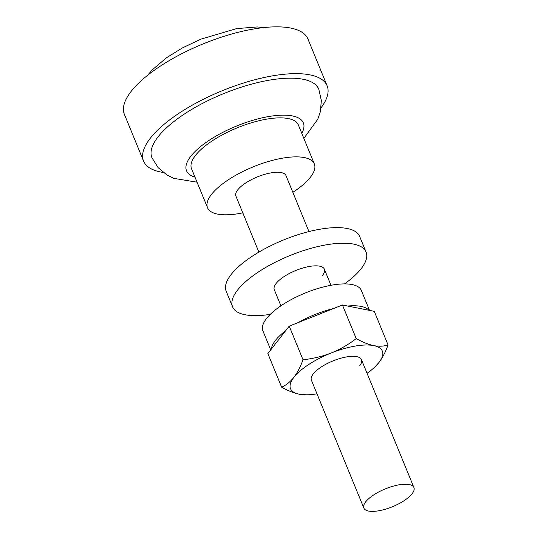 <?xml version="1.0" encoding="UTF-8"?>
<svg xmlns="http://www.w3.org/2000/svg" width="538" height="538" viewBox="0 0 538 538"><rect width="100%" height="100%" fill="white"/><g stroke="black" fill="none" stroke-linecap="round" stroke-linejoin="round"><path stroke-width="0.81" d="M303.856 138.387L317.783 119.201L320.285 111.951L321.361 100.552L318.785 89.221A90.182 32.038 157.7 0 0 268.987 80.216A90.182 32.038 157.7 0 0 184.151 114.177A90.182 32.038 157.7 0 0 151.911 157.661L158.105 167.614L166.975 175.005L173.868 178.381L197.056 182.187M321.085 107.728A99.2 35.246 157.7 0 0 327.124 85.798L307.938 39.005A99.2 35.246 157.7 0 0 253.156 29.092A99.2 35.246 157.7 0 0 159.833 66.456A99.2 35.246 157.7 0 0 124.372 114.285L143.565 161.084A99.2 35.246 157.7 0 0 163.263 172.456M327.124 85.798A99.2 35.246 157.7 0 0 272.349 75.892A99.2 35.246 157.7 0 0 179.026 113.256A99.2 35.246 157.7 0 0 143.565 161.084M292.84 192.328A57.714 20.505 157.7 0 0 314.333 163.935L298.341 124.937A57.714 20.505 157.7 0 0 266.471 119.174A57.714 20.505 157.7 0 0 212.174 140.909A57.714 20.505 157.7 0 0 191.541 168.737L207.54 207.735A57.714 20.505 157.7 0 0 239.41 213.499A57.714 20.505 157.7 0 0 242.779 212.86M314.333 163.935A57.714 20.505 157.7 0 0 282.463 158.172A57.714 20.505 157.7 0 0 228.166 179.907A57.714 20.505 157.7 0 0 207.54 207.735M308.94 231.575L285.967 175.57A27.055 9.61 157.7 0 0 271.031 172.866A27.055 9.61 157.7 0 0 245.577 183.054A27.055 9.61 157.7 0 0 235.906 196.101L258.879 252.107M398.974 484.839A27.055 9.61 157.7 0 0 373.527 495.027A27.055 9.61 157.7 0 0 363.856 508.074A27.055 9.61 157.7 0 0 378.792 510.77A27.055 9.61 157.7 0 0 404.246 500.582A27.055 9.61 157.7 0 0 413.917 487.542A27.055 9.61 157.7 0 0 398.974 484.839M322.518 275.389A27.055 9.61 157.7 0 0 324.353 269.161A27.055 9.61 157.7 0 0 302.672 268.059A27.055 9.61 157.7 0 0 276.129 283.465A27.055 9.61 157.7 0 0 274.293 289.693L280.91 305.826M344.528 283.909A72.146 25.629 157.7 0 0 361.173 268.657A72.146 25.629 157.7 0 0 366.069 252.053A72.146 25.629 157.7 0 0 308.254 249.114A72.146 25.629 157.7 0 0 237.466 290.19A72.146 25.629 157.7 0 0 232.571 306.801A72.146 25.629 157.7 0 0 270.284 314.36M366.069 252.053L359.673 236.451A72.146 25.629 157.7 0 0 301.858 233.519A72.146 25.629 157.7 0 0 231.071 274.595A72.146 25.629 157.7 0 0 226.175 291.206L232.571 306.801M285.732 330.635A53.208 18.904 157.7 0 0 275.456 340.399A53.208 18.904 157.7 0 0 271.367 349.095M369.525 310.386L361.341 290.433A53.208 18.904 157.7 0 0 318.704 288.267A53.208 18.904 157.7 0 0 266.498 318.563A53.208 18.904 157.7 0 0 262.887 330.809L270.722 349.915M369.061 310.298A53.208 18.904 157.7 0 0 347.649 306.041M333.721 308.469A53.208 18.904 157.7 0 0 297.944 322.679M359.619 365.86A27.055 9.61 157.7 0 0 361.455 359.633A27.055 9.61 157.7 0 0 339.774 358.53A27.055 9.61 157.7 0 0 313.23 373.937A27.055 9.61 157.7 0 0 311.394 380.164L363.856 508.074M317.003 393.829A49.597 17.619 -22.3 0 1 306.283 394.798A49.597 17.619 -22.3 0 1 299.141 394.186A49.597 17.619 -22.3 0 1 293.903 377.299A49.597 17.619 -22.3 0 1 331.186 353.009A49.597 17.619 -22.3 0 1 373.708 345.604A49.597 17.619 -22.3 0 1 378.954 362.491A49.597 17.619 -22.3 0 1 375.369 366.465A49.597 17.619 -22.3 0 1 367.064 373.298M289.229 326.136L267.863 353.587L281.65 387.192C286.162 385.154 290.244 381.852 293.903 377.299C297.521 372.484 300.554 366.627 303.015 359.74L289.229 326.136L342.437 305.006L374.28 311.334L388.059 344.939C385.605 351.825 382.565 357.676 378.954 362.491L375.369 366.465M306.283 394.798L299.141 394.186C293.674 393.009 287.843 390.675 281.65 387.192M303.015 359.74C312.706 358.738 322.094 356.492 331.186 353.009C340.211 349.303 348.557 344.508 356.217 338.61L342.437 305.006M356.217 338.61C362.424 342.094 368.254 344.421 373.708 345.604C379.095 346.58 383.876 346.358 388.059 344.939M301.791 133.343A63.128 22.428 157.7 0 0 268.489 116.578A63.128 22.428 157.7 0 0 200.17 146.914A63.128 22.428 157.7 0 0 194.991 177.143M147.473 75.414L152.355 69.758L166.585 57.707L182.315 47.963L200.896 39.166L236.606 28.615L257.083 26.954L264.192 27.539M324.353 269.161L330.971 285.295M361.455 359.633L413.917 487.542"/></g></svg>
